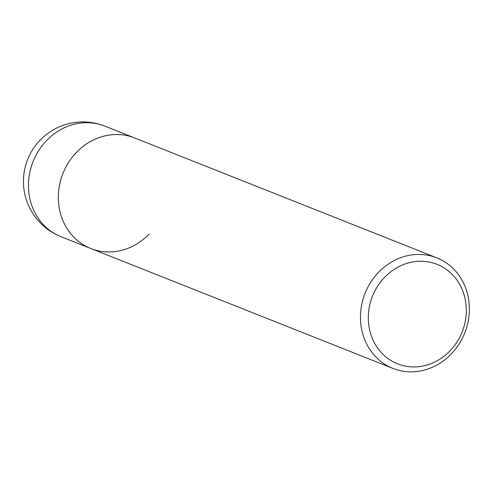 <?xml version="1.0" encoding="UTF-8"?>
<svg xmlns="http://www.w3.org/2000/svg" width="494" height="494" viewBox="0 0 494 494"><rect width="100%" height="100%" fill="white"/><g stroke="black" fill="none" stroke-linecap="round" stroke-linejoin="round"><path stroke-width="0.74" d="M431.787 256.176A59.471 53.63 -68.4 0 1 436.844 257.868A59.471 53.63 -68.4 0 1 466.694 327.337A59.471 53.63 -68.4 0 1 398.041 370.111A59.471 53.63 -68.4 0 1 392.977 368.425A59.471 53.63 -68.4 0 1 363.127 298.95A59.471 53.63 -68.4 0 1 431.787 256.176M149.182 234.026A59.471 53.63 -68.4 0 1 90.84 248.531A59.471 53.63 -68.4 0 1 61.892 176.247A59.471 53.63 -68.4 0 1 129.65 136.282A59.471 53.63 -68.4 0 1 134.708 137.974L436.844 257.868M463.903 326.867A53.525 48.27 -68.4 0 1 402.116 365.362A53.525 48.27 -68.4 0 1 370.698 301.321A53.525 48.27 -68.4 0 1 432.491 262.82A53.525 48.27 -68.4 0 1 463.903 326.867M60.984 236.682L90.84 248.531A59.471 53.63 -68.4 0 1 76.366 152.479A59.471 53.63 -68.4 0 1 134.708 137.974L104.852 126.131A59.471 59.471 0 0 0 25.898 164.514A59.471 59.471 0 0 0 60.984 236.682A59.471 53.63 -68.4 0 1 31.134 167.213A59.471 53.63 -68.4 0 1 46.51 140.629A59.471 53.63 -68.4 0 1 104.852 126.131M90.84 248.531L392.977 368.425"/></g></svg>
